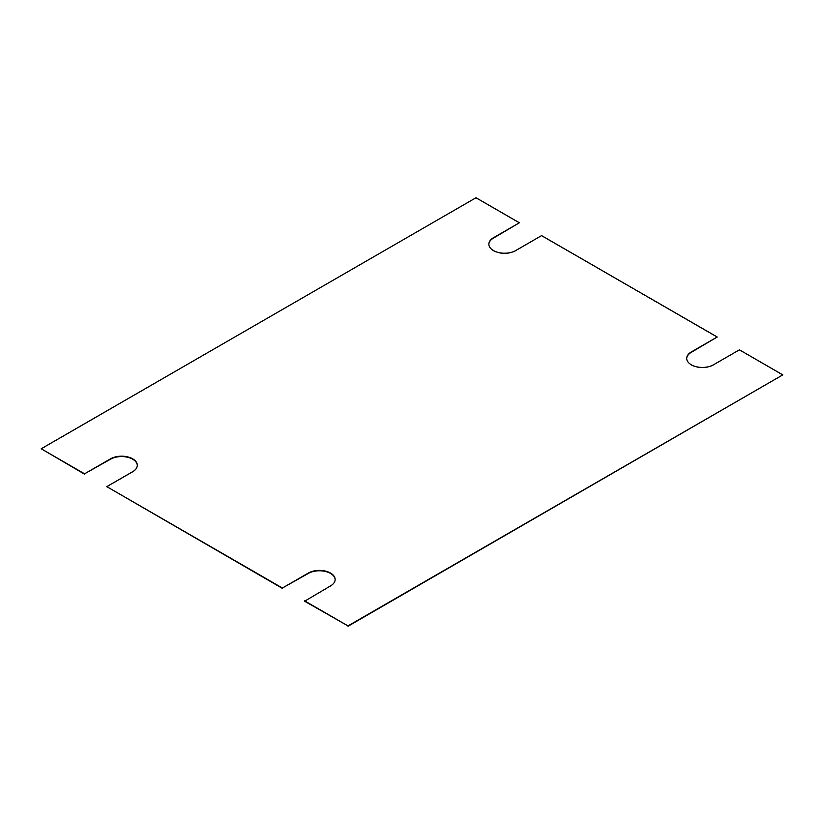 <?xml version="1.0" encoding="UTF-8"?>
<svg xmlns="http://www.w3.org/2000/svg" width="824" height="824" viewBox="0 0 824 824"><rect width="100%" height="100%" fill="white"/><g stroke="black" fill="none" stroke-linecap="round" stroke-linejoin="round"><path stroke-width="0.62" stroke-dasharray="4.12 3.09" d="M304.623 601.221L330.537 586.255A15.707 9.074 0 0 0 335.141 579.839A15.707 9.074 0 0 0 335.141 579.663M106.79 487.005L132.705 472.039A15.707 9.074 0 0 0 137.309 465.622A15.707 9.074 0 0 0 137.309 465.447M41.2 449.132L476.004 197.739M476.004 198.1L519.378 223.15M488.859 244.337A15.707 9.074 0 0 0 488.859 244.522A15.707 9.074 0 0 0 498.561 252.906A15.707 9.074 0 0 0 515.68 250.939L541.595 235.602M541.595 235.973L717.21 337.366M686.691 358.553A15.707 9.074 0 0 0 686.691 358.739A15.707 9.074 0 0 0 696.383 367.123A15.707 9.074 0 0 0 713.502 365.156L739.427 349.819M739.427 350.19L782.8 375.229"/><path stroke-width="1.24" d="M304.623 600.851L347.996 625.9L782.8 374.868L739.427 349.819L713.502 364.785A15.707 9.074 180 0 1 696.383 366.752A15.707 9.074 180 0 1 686.691 358.378A15.707 9.074 180 0 1 691.295 351.961L717.21 336.995L541.595 235.602L515.68 250.568A15.707 9.074 180 0 1 498.561 252.535A15.707 9.074 180 0 1 488.859 244.162A15.707 9.074 180 0 1 493.463 237.745L519.378 222.779L476.004 197.739L41.2 448.771L84.573 473.81L110.498 458.844A15.707 9.074 180 0 1 127.617 456.877A15.707 9.074 180 0 1 137.309 465.261A15.707 9.074 180 0 1 132.705 471.678L106.79 486.634L282.405 588.027L308.32 573.061A15.707 9.074 180 0 1 325.439 571.094A15.707 9.074 180 0 1 335.141 579.478A15.707 9.074 180 0 1 330.537 585.895L304.623 601.221L347.996 625.9M782.8 374.868L347.996 626.261M335.141 579.663A15.707 9.074 0 0 0 325.295 571.434A15.707 9.074 0 0 0 308.32 573.432L282.405 588.027M282.405 588.398L106.79 486.634M137.309 465.447A15.707 9.074 0 0 0 127.463 457.217A15.707 9.074 0 0 0 110.498 459.215L84.573 473.81M84.573 474.181L41.2 448.771M488.859 244.337A15.707 9.074 0 0 1 493.463 238.105L519.378 222.779M686.691 358.553A15.707 9.074 0 0 1 691.295 352.322L717.21 336.995"/></g></svg>

